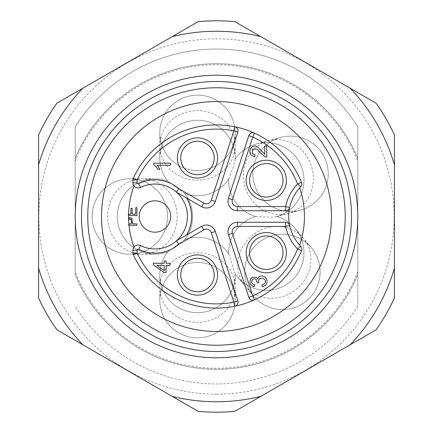 <?xml version="1.0" encoding="UTF-8"?>
<svg xmlns="http://www.w3.org/2000/svg" width="433" height="433" viewBox="0 0 433 433"><rect width="100%" height="100%" fill="white"/><g stroke="black" fill="none" stroke-linecap="round" stroke-linejoin="round"><path stroke-width="0.32" stroke-dasharray="2.17 1.62" d="M216.5 87.769A128.731 128.731 0 0 1 327.981 280.865A128.731 128.731 0 0 1 105.019 280.865A128.731 128.731 0 0 1 216.5 87.769M129.597 218.735L128.303 219.174A88.235 88.235 0 0 1 128.271 217.539L131.784 218.156L132.704 223.91L136.958 223.91L136.958 225.295L128.704 225.295A88.235 88.235 0 0 1 128.574 223.91L131.47 223.91L131.47 221.203L130.972 219.298M136.958 207.705L136.958 215.515L128.271 215.515A88.235 88.235 0 0 1 128.298 214.129L130.934 214.129L130.934 208.338L132.162 208.338L132.162 214.129L135.724 214.129L135.724 207.705L136.958 207.705M154.96 232.196A15.696 15.696 0 0 0 170.662 216.5A15.696 15.696 0 0 0 154.96 200.804A15.696 15.696 0 0 0 139.264 216.5A15.696 15.696 0 0 0 154.96 232.196M216.5 101.533A114.967 114.967 0 0 0 112.05 264.541A114.967 114.967 0 0 0 331.467 216.5A114.967 114.967 0 0 0 216.5 101.533M128.558 215.515L128.271 215.515L128.558 215.515M128.271 217.539L128.558 217.442M128.59 218.968L128.303 219.174M128.574 223.91L128.866 223.91L128.574 223.91M128.996 225.295L128.704 225.295M254.523 299.809A4.184 4.184 0 0 1 248.802 297.292L228.429 234.589A9.418 9.418 0 0 1 237.387 222.259L285.591 222.259A4.184 4.184 0 0 1 289.682 225.561M300.621 186.834L299.658 187.873A42.91 42.91 0 0 0 299.658 245.127L300.621 246.166M289.682 207.439A4.184 4.184 0 0 1 285.591 210.741L237.387 210.741A9.418 9.418 0 0 1 228.429 198.411L248.802 135.708A4.184 4.184 0 0 1 254.523 133.191M301.449 185.578L301.752 183.424L301.482 182.38A91.574 91.574 0 0 0 133.299 178.234L132.92 179.982L133.093 184.122M234.708 126.75A4.184 4.184 0 0 1 237.858 132.146L215.331 201.475A9.418 9.418 0 0 1 201.659 206.725L176.372 192.122A32.443 32.443 0 0 1 176.372 240.878L201.659 226.275A9.418 9.418 0 0 1 215.331 231.525L237.858 300.854A4.184 4.184 0 0 1 234.708 306.25M133.299 254.766A91.574 91.574 0 0 0 301.482 250.62L301.536 247.638M134.013 185.99A5.234 5.234 0 0 0 140.487 187.462M140.487 245.538A5.234 5.234 0 0 0 134.013 247.01M132.92 251.941L133.088 248.894M164.199 265.315L156.654 265.315L164.199 270.555L164.199 265.315M265.505 277.504C267.464 280.032 267.534 282.603 265.721 285.212L262.317 286.873L262.041 284.817L264.558 283.61C268.796 278.543 256.834 275.036 258.81 282.814L257.002 282.587L256.341 279.891C253.581 275.799 248.331 283.675 254.631 284.611L254.263 286.668C250.382 285.526 249.132 283.003 250.507 279.101L252.114 277.337L256.249 277.309L257.667 279.031C259.302 275.496 261.916 274.987 265.505 277.504M266.739 146.073L266.739 157.141L265.31 156.898C262.452 154.906 259.681 152.324 257.002 149.163L252.461 149.076L252.515 153.737L254.983 154.641L254.766 156.751L251.162 155.117C247.2 150.289 253.181 142.316 258.593 147.869L264.763 154.283L264.763 146.073L266.739 146.073M170.45 163.181L170.45 165.238L157.352 165.238L159.826 169.346L157.839 169.346L155.875 166.332L153.634 164.508L153.634 163.181L170.45 163.181M170.093 263.259L170.093 265.315L166.088 265.315L166.088 272.579L164.199 272.579L153.352 264.936L153.352 263.259L164.199 263.259L164.199 260.996L166.088 260.996L166.088 263.259L170.093 263.259M216.5 75.212A141.288 141.288 0 0 1 338.86 287.144A141.288 141.288 0 0 1 94.14 287.144A141.288 141.288 0 0 1 216.5 75.212M376.071 329.816L234.848 411.35A195.711 195.711 0 0 1 198.152 411.35L56.929 329.816A195.711 195.711 0 0 1 38.58 298.034L38.58 134.966A195.711 195.711 0 0 1 56.929 103.184L198.152 21.65A195.711 195.711 0 0 1 234.848 21.65L376.071 103.184A195.711 195.711 0 0 1 394.42 134.966L394.42 298.034A195.711 195.711 0 0 1 376.071 329.816M216.5 394.16A177.66 177.66 0 0 1 38.84 216.5A177.66 177.66 0 0 1 216.5 38.84A177.66 177.66 0 0 1 394.16 216.5A177.66 177.66 0 0 1 216.5 394.16M75.212 216.5A141.288 141.288 0 0 0 287.144 338.86A141.288 141.288 0 0 0 287.144 94.14A141.288 141.288 0 0 0 75.212 216.5A141.288 141.288 0 0 1 216.5 75.212A141.288 141.288 0 0 1 357.788 216.5A141.288 141.288 0 0 1 216.5 357.788A141.288 141.288 0 0 1 75.212 216.5L75.212 126.62A167.452 167.452 0 0 1 357.788 126.62L357.788 158.316L357.788 126.62A167.452 167.452 0 0 0 75.212 126.62L75.212 158.316A152.8 152.8 0 0 1 357.788 158.316L357.788 274.684A152.8 152.8 0 0 1 75.212 274.684L75.212 216.5A141.288 141.288 0 0 1 216.5 75.212A141.288 141.288 0 0 1 357.788 216.5L357.788 158.316A152.8 152.8 0 0 0 75.212 158.316L75.212 274.684A152.8 152.8 0 0 0 357.788 274.684L357.788 216.5A141.288 141.288 0 0 1 216.5 357.788A141.288 141.288 0 0 1 75.212 216.5M357.788 306.38A167.452 167.452 0 0 1 75.212 306.38A167.452 167.452 0 0 0 357.788 306.38L357.788 274.684L357.788 306.38M255.741 216.5A37.676 37.676 0 0 0 228.629 253.825A37.676 37.676 0 0 0 184.75 239.568A37.676 37.676 0 0 0 184.75 193.432A37.676 37.676 0 0 0 228.629 179.175A37.676 37.676 0 0 0 255.741 216.5A37.676 37.676 0 0 0 228.629 253.825A37.676 37.676 0 0 0 184.75 239.568A37.676 37.676 0 0 0 184.75 193.432A37.676 37.676 0 0 0 228.629 179.175A37.676 37.676 0 0 0 255.741 216.5L267.177 217.149C279.269 217.187 275.48 216.376 276.828 216.5A37.676 37.676 0 0 0 302.57 170.18A37.676 37.676 0 0 0 235.141 159.122A37.676 37.676 0 0 0 197.486 120.293A37.676 37.676 0 0 0 167.69 181.037A37.676 37.676 0 0 0 133.64 247.562A37.676 37.676 0 0 0 167.69 251.963A37.676 37.676 0 0 0 185.838 310.862A37.676 37.676 0 0 0 235.141 273.878A37.676 37.676 0 0 0 296.767 274.82A37.676 37.676 0 0 0 276.828 216.5A37.676 37.676 0 0 0 296.767 158.18A37.676 37.676 0 0 0 235.141 159.122A37.676 37.676 0 0 0 185.838 122.138A37.676 37.676 0 0 0 167.69 181.037A37.676 37.676 0 0 0 117.283 216.5A37.676 37.676 0 0 0 167.69 251.963A37.676 37.676 0 0 0 197.486 312.707A37.676 37.676 0 0 0 235.141 273.878A37.676 37.676 0 0 0 290.505 281.537A37.676 37.676 0 0 0 276.828 216.5L276.46 216.614M300.302 210.221A37.676 37.676 0 0 0 317.189 147.188A37.676 37.676 0 0 0 254.155 164.075A37.676 37.676 0 0 0 300.302 210.221A37.676 37.676 0 0 0 326.942 164.075A37.676 37.676 0 0 0 280.795 137.434A37.676 37.676 0 0 0 254.155 183.581A37.676 37.676 0 0 0 300.302 210.221L288.167 213.469A37.676 34.781 -105 0 0 312.009 168.074A37.676 34.781 -105 0 0 268.666 140.682A37.676 34.781 -105 0 0 243.438 175.208A37.676 34.781 -105 0 0 288.167 213.469L276.454 216.608M253.57 296.134A37.676 37.676 0 0 0 317.838 284.8A37.676 37.676 0 0 0 275.891 234.81A37.676 37.676 0 0 0 253.57 296.134A37.676 37.676 0 0 0 306.651 300.778A37.676 37.676 0 0 0 311.295 247.698A37.676 37.676 0 0 0 258.214 243.054A37.676 37.676 0 0 0 253.57 296.134L245.495 286.511A37.676 34.781 -40 0 0 296.713 288.935A37.676 34.781 -40 0 0 303.219 238.074A37.676 34.781 -40 0 0 265.521 228.153A37.676 34.781 -40 0 0 245.495 286.511L237.425 276.893M235.141 273.878L228.629 253.825M159.804 300.145A37.676 37.676 0 0 0 216.321 332.777A37.676 37.676 0 0 0 216.321 267.518A37.676 37.676 0 0 0 159.804 300.145A37.676 37.676 0 0 0 197.486 337.821A37.676 37.676 0 0 0 235.162 300.145A37.676 37.676 0 0 0 197.486 262.468A37.676 37.676 0 0 0 159.804 300.145L159.804 287.588A37.676 34.781 0 0 0 197.486 322.363A37.676 34.781 0 0 0 235.162 287.588A37.676 34.781 0 0 0 184.75 254.853A37.676 34.781 0 0 0 159.804 287.588L159.804 275.025M228.629 179.175L232.981 167.782C236.201 157.72 234.713 160.156 235.141 159.122M235.162 132.855A37.676 37.676 0 0 0 178.645 100.223A37.676 37.676 0 0 0 178.645 165.482A37.676 37.676 0 0 0 235.162 132.855A37.676 37.676 0 0 0 197.486 95.179A37.676 37.676 0 0 0 159.804 132.855A37.676 37.676 0 0 0 197.486 170.532A37.676 37.676 0 0 0 235.162 132.855L235.162 145.412A37.676 34.781 180 0 0 197.486 110.637A37.676 34.781 180 0 0 159.804 145.412A37.676 34.781 180 0 0 184.75 178.147A37.676 34.781 180 0 0 235.162 145.412L235.162 157.975M167.69 251.963L184.75 239.568M184.75 193.432L167.69 181.037M129.84 178.824A37.676 37.676 0 0 0 97.214 235.341A37.676 37.676 0 0 0 162.472 235.341A37.676 37.676 0 0 0 129.84 178.824A37.676 37.676 0 0 0 92.164 216.5A37.676 37.676 0 0 0 129.84 254.176A37.676 37.676 0 0 0 167.522 216.5A37.676 37.676 0 0 0 129.84 178.824L142.403 178.824A37.676 34.781 90 0 0 107.622 216.5A37.676 34.781 90 0 0 142.403 254.176A37.676 34.781 90 0 0 169.898 239.568A37.676 34.781 90 0 0 173.628 199.911A37.676 34.781 90 0 0 142.403 178.824L154.96 178.824M357.788 271.881A151.756 151.756 0 0 1 75.212 271.881M75.212 161.119A151.756 151.756 0 0 1 357.788 161.119M256.536 143.935L280.795 137.434M295.149 228.456L311.295 247.698M235.162 275.025L235.162 300.145M159.804 157.975L159.804 132.855M154.96 254.176L129.84 254.176"/><path stroke-width="0.65" d="M216.5 87.769A128.731 128.731 0 0 1 327.981 280.865A128.731 128.731 0 0 1 105.019 280.865A128.731 128.731 0 0 1 216.5 87.769M139.264 216.5A15.696 15.696 0 0 1 154.96 200.804A15.696 15.696 0 0 1 170.662 216.5A15.696 15.696 0 0 1 154.96 232.196A15.696 15.696 0 0 1 139.264 216.5M216.5 101.533A114.967 114.967 0 0 1 316.068 273.986A114.967 114.967 0 0 1 116.932 273.986A114.967 114.967 0 0 1 216.5 101.533M128.439 219.066L130.972 219.298L131.47 221.203L131.47 223.91L128.866 223.91A87.948 87.948 0 0 1 128.59 218.968M128.704 225.295L136.958 225.295L136.958 223.91L132.704 223.91L131.784 218.156L128.558 217.442A87.948 87.948 0 0 1 128.558 215.515L136.958 215.515L136.958 207.705L135.724 207.705L135.724 214.129L132.162 214.129L132.162 208.338L130.934 208.338L130.934 214.129L128.298 214.129M130.972 219.298L129.597 218.735M164.199 270.555L156.654 265.315L164.199 265.315L164.199 270.555M301.536 247.638L300.621 246.166A42.91 42.91 0 0 1 289.682 225.561A4.184 4.184 0 0 0 285.591 222.259L285.591 226.443L237.387 226.443A5.234 5.234 0 0 0 232.413 233.295L252.785 295.999L254.523 299.809A91.574 91.574 0 0 0 301.482 250.62L297.595 249.062A47.094 47.094 0 0 1 285.591 226.443L289.682 225.561A42.91 42.91 0 0 1 289.682 207.439A4.184 4.184 0 0 1 285.591 210.741L237.387 210.741A9.418 9.418 0 0 1 228.429 198.411L248.802 135.708A4.184 4.184 0 0 1 254.523 133.191A91.574 91.574 0 0 0 234.708 126.75A4.184 4.184 0 0 1 237.858 132.146L215.331 201.475A9.418 9.418 0 0 1 201.659 206.725L176.372 192.122A32.443 32.443 0 0 0 140.487 187.462A32.443 32.443 0 0 1 176.372 240.878A32.443 32.443 0 0 1 140.487 245.538A32.443 32.443 0 0 0 176.372 240.878L201.659 226.275A9.418 9.418 0 0 1 215.331 231.525L237.858 300.854A4.184 4.184 0 0 1 234.708 306.25A91.574 91.574 0 0 0 254.523 299.809A4.184 4.184 0 0 1 248.802 297.292L228.429 234.589A9.418 9.418 0 0 1 237.387 222.259L285.591 222.259M299.658 187.873A87.948 87.948 0 0 1 299.658 245.127M301.482 182.38A91.574 91.574 0 0 0 254.523 133.191L252.785 137.001L232.413 199.705A5.234 5.234 0 0 0 237.387 206.557L285.591 206.557A47.094 47.094 0 0 1 297.595 183.938L301.482 182.38A4.184 4.184 0 0 1 300.621 186.834L301.449 185.578M178.813 188.696L203.754 203.099A5.234 5.234 0 0 0 211.347 200.181L233.874 130.853L234.708 126.75A91.574 91.574 0 0 0 133.299 178.234A4.184 4.184 0 0 0 132.92 179.982L132.92 182.78A5.234 5.234 0 0 0 140.487 187.462L138.62 183.716A36.632 36.632 0 0 1 178.813 188.696L176.372 192.122M248.802 297.292L252.785 295.999A87.39 87.39 0 0 0 297.595 249.062L300.621 246.166A4.184 4.184 0 0 1 301.482 250.62M237.858 300.854L233.874 302.147A87.39 87.39 0 0 1 137.104 253.018L133.299 254.766A91.574 91.574 0 0 0 234.708 306.25L233.874 302.147L211.347 232.819A5.234 5.234 0 0 0 203.754 229.901L178.813 244.304A36.632 36.632 0 0 1 138.62 249.284A1.045 1.045 0 0 0 137.104 250.22L137.104 253.018L132.92 253.018L133.299 254.766A4.184 4.184 0 0 1 132.92 253.018L132.92 251.941M133.093 184.122L134.013 185.99A87.948 87.948 0 0 0 128.585 214.129M128.996 225.295A87.948 87.948 0 0 0 134.013 247.01L133.088 248.894M248.802 135.708L252.785 137.001A87.39 87.39 0 0 1 297.595 183.938L300.621 186.834A42.91 42.91 0 0 0 289.682 207.439L285.591 206.557L285.591 210.741M133.299 178.234L137.104 179.982L132.92 179.982M264.763 146.073L264.763 154.283L258.593 147.869C253.181 142.316 247.2 150.289 251.162 155.117L254.766 156.751L254.983 154.641L252.515 153.737L252.461 149.076L257.002 149.163C259.681 152.324 262.452 154.906 265.31 156.898L266.739 157.141L266.739 146.073L264.763 146.073M266.284 200.441A20.113 20.113 0 0 1 248.872 170.272A20.113 20.113 0 0 1 283.702 170.272A20.113 20.113 0 0 1 266.284 200.441M266.284 197.075A16.746 16.746 0 0 0 280.79 171.955A16.746 16.746 0 0 0 251.784 171.955A16.746 16.746 0 0 0 266.284 197.075M153.634 163.181L153.634 164.508L155.875 166.332L157.839 169.346L159.826 169.346L157.352 165.238L170.45 165.238L170.45 163.181L153.634 163.181M197.486 178.082A20.113 20.113 0 0 1 180.068 147.918A20.113 20.113 0 0 1 214.898 147.918A20.113 20.113 0 0 1 197.486 178.082M197.486 174.716A16.746 16.746 0 0 0 211.986 149.601A16.746 16.746 0 0 0 182.98 149.601A16.746 16.746 0 0 0 197.486 174.716M257.667 279.031L256.249 277.309L252.114 277.337L250.507 279.101C249.132 283.003 250.382 285.526 254.263 286.668L254.631 284.611C248.331 283.675 253.581 275.799 256.341 279.891L257.002 282.587L258.81 282.814C256.834 275.036 268.796 278.543 264.558 283.61L262.041 284.817L262.317 286.873L265.721 285.212C267.534 282.603 267.464 280.032 265.505 277.504C261.916 274.987 259.302 275.496 257.667 279.031M266.284 272.785A20.113 20.113 0 0 1 248.872 242.615A20.113 20.113 0 0 1 283.702 242.615A20.113 20.113 0 0 1 266.284 272.785M266.284 269.418A16.746 16.746 0 0 0 280.79 244.299A16.746 16.746 0 0 0 251.784 244.299A16.746 16.746 0 0 0 266.284 269.418M132.92 253.018L132.92 250.22A5.234 5.234 0 0 1 140.487 245.538L138.62 249.284M178.813 244.304L176.372 240.878M166.088 263.259L166.088 260.996L164.199 260.996L164.199 263.259L153.352 263.259L153.352 264.936L164.199 272.579L166.088 272.579L166.088 265.315L170.093 265.315L170.093 263.259L166.088 263.259M197.486 295.138A20.113 20.113 0 0 1 180.068 264.974A20.113 20.113 0 0 1 214.898 264.974A20.113 20.113 0 0 1 197.486 295.138M197.486 291.772A16.746 16.746 0 0 0 211.986 266.652A16.746 16.746 0 0 0 182.98 266.652A16.746 16.746 0 0 0 197.486 291.772M216.5 81.491A135.009 135.009 0 0 1 333.421 284.005A135.009 135.009 0 0 1 99.579 284.005A135.009 135.009 0 0 1 216.5 81.491M216.5 75.212A141.288 141.288 0 0 1 338.86 287.144A141.288 141.288 0 0 1 94.14 287.144A141.288 141.288 0 0 1 216.5 75.212M394.42 268.081A185.248 185.248 0 0 1 350.129 344.792L376.071 329.816A195.711 195.711 0 0 0 394.42 298.034L394.42 134.966A195.711 195.711 0 0 0 376.071 103.184L350.129 88.208A185.248 185.248 0 0 1 394.42 164.919M172.21 36.626A185.248 185.248 0 0 1 260.79 36.626L234.848 21.65A195.711 195.711 0 0 0 198.152 21.65L56.929 103.184A195.711 195.711 0 0 0 38.58 134.966L38.58 164.919A185.248 185.248 0 0 1 82.871 88.208M82.871 344.792A185.248 185.248 0 0 1 38.58 268.081L38.58 298.034A195.711 195.711 0 0 0 56.929 329.816L198.152 411.35A195.711 195.711 0 0 0 234.848 411.35L260.79 396.374A185.248 185.248 0 0 1 172.21 396.374M260.79 396.374L350.129 344.792M350.129 88.208L260.79 36.626M38.58 164.919L38.58 268.081M186.591 198.022A36.632 36.632 0 0 1 186.591 234.978M232.413 199.705L228.429 198.411M237.387 206.557L237.387 210.741M132.92 182.78L137.104 182.78L137.104 179.982A87.39 87.39 0 0 1 233.874 130.853L237.858 132.146M203.754 203.099L201.659 206.725M137.104 182.78A1.045 1.045 0 0 0 138.62 183.716M211.347 200.181L215.331 201.475M228.429 234.589L232.413 233.295M237.387 222.259L237.387 226.443M203.754 229.901L201.659 226.275M211.347 232.819L215.331 231.525M137.104 250.22L132.92 250.22M129.029 225.295L128.899 223.91M128.623 218.952L128.59 217.431M128.59 215.515L128.617 214.135"/></g></svg>
